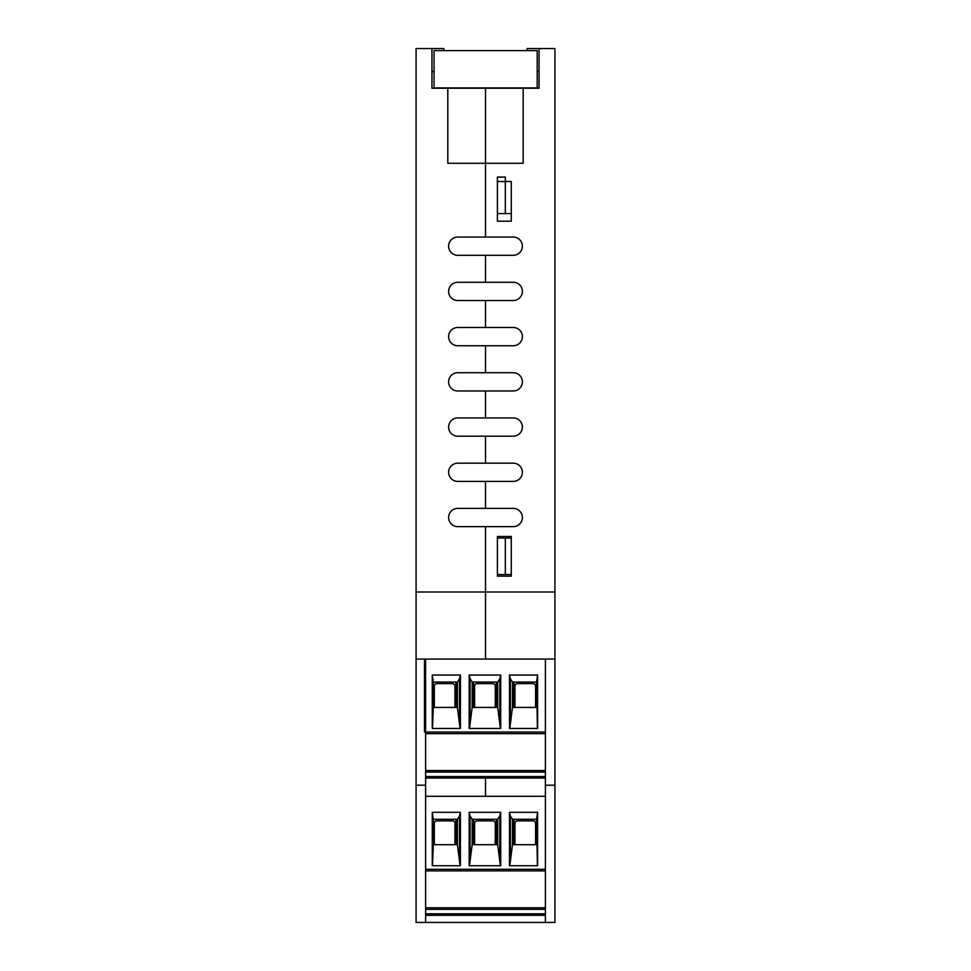 <?xml version="1.0" encoding="UTF-8"?>
<svg xmlns="http://www.w3.org/2000/svg" width="971" height="971" viewBox="0 0 971 971"><rect width="100%" height="100%" fill="white"/><g stroke="black" fill="none" stroke-linecap="round" stroke-linejoin="round"><path stroke-width="1.46" d="M485.5 237.058L485.5 88.215L523.187 88.215L523.187 163.274L485.5 163.274L485.5 237.058L513.271 237.058A9.127 9.127 0 0 1 522.386 246.185A9.127 9.127 0 0 1 513.271 255.3L457.729 255.3A9.127 9.127 0 0 1 448.614 246.185A9.127 9.127 0 0 1 457.729 237.058L485.5 237.058M511.28 181.516L511.28 221.194L497.395 221.194L497.395 181.516L511.28 181.516L511.28 213.571L505.333 213.571L505.333 177.074L497.395 177.074L497.395 213.571L505.333 213.571M511.28 536.478L511.28 576.143L497.395 576.143L497.395 536.478L511.28 536.478M513.271 282.282A9.127 9.127 0 0 1 522.386 291.397A9.127 9.127 0 0 1 513.271 300.525L457.729 300.525A9.127 9.127 0 0 1 448.614 291.397A9.127 9.127 0 0 1 457.729 282.282L485.5 282.282L485.5 255.3L485.5 282.282L513.271 282.282A9.127 9.127 0 0 1 522.386 291.397A9.127 9.127 0 0 1 513.271 300.525M513.271 327.494A9.127 9.127 0 0 1 522.386 336.621A9.127 9.127 0 0 1 513.271 345.749L457.729 345.749A9.127 9.127 0 0 1 448.614 336.621A9.127 9.127 0 0 1 457.729 327.494L485.5 327.494L485.5 300.525L485.5 327.494L513.271 327.494A9.127 9.127 0 0 1 522.386 336.621A9.127 9.127 0 0 1 513.271 345.749M513.271 372.718A9.127 9.127 0 0 1 522.386 381.846A9.127 9.127 0 0 1 513.271 390.973L457.729 390.973A9.127 9.127 0 0 1 448.614 381.846A9.127 9.127 0 0 1 457.729 372.718L485.5 372.718L485.5 345.749L485.5 372.718L513.271 372.718A9.127 9.127 0 0 1 522.386 381.846A9.127 9.127 0 0 1 513.271 390.973M513.271 417.943A9.127 9.127 0 0 1 522.386 427.07A9.127 9.127 0 0 1 513.271 436.197L457.729 436.197A9.127 9.127 0 0 1 448.614 427.07A9.127 9.127 0 0 1 457.729 417.943L485.5 417.943L485.5 390.973L485.5 417.943L513.271 417.943A9.127 9.127 0 0 1 522.386 427.07A9.127 9.127 0 0 1 513.271 436.197M513.271 463.167A9.127 9.127 0 0 1 522.386 472.294A9.127 9.127 0 0 1 513.271 481.41L457.729 481.41A9.127 9.127 0 0 1 448.614 472.294A9.127 9.127 0 0 1 457.729 463.167L485.5 463.167L485.5 436.197L485.5 463.167L513.271 463.167A9.127 9.127 0 0 1 522.386 472.294A9.127 9.127 0 0 1 513.271 481.41M513.271 508.391A9.127 9.127 0 0 1 522.386 517.507A9.127 9.127 0 0 1 513.271 526.634L457.729 526.634A9.127 9.127 0 0 1 448.614 517.507A9.127 9.127 0 0 1 457.729 508.391L485.5 508.391L485.5 481.41L485.5 508.391L513.271 508.391A9.127 9.127 0 0 1 522.386 517.507A9.127 9.127 0 0 1 513.271 526.634M527.156 50.626L527.156 48.55L539.051 48.55L539.051 88.215L539.051 71.563L537.194 71.563M539.051 48.55L554.914 48.55L554.914 592.007L485.5 592.007L485.5 526.634L485.5 659.054L485.5 592.007L416.086 592.007L416.086 922.45L425.601 922.45L425.601 659.054L416.086 659.054M539.051 88.215L523.187 88.215M513.271 237.058A9.127 9.127 0 0 1 522.386 246.185A9.127 9.127 0 0 1 513.271 255.3M485.5 796.305L545.399 796.305L425.601 796.305L485.5 796.305L485.5 778.05L485.5 796.305M425.601 659.054L545.399 659.054L545.399 922.45L554.914 922.45L554.914 592.007M545.399 785.199L554.914 785.199M545.399 659.054L424.485 659.054L424.485 732.037L545.399 732.037L545.399 659.054L554.914 659.054M447.813 88.215L485.5 88.215L485.5 163.274L447.813 163.274L447.813 88.215L431.949 88.215L431.949 48.55L443.844 48.55L443.844 50.626M511.28 538.055L505.333 538.055L505.333 574.553L511.28 574.553M505.333 574.553L497.395 574.553L497.395 538.055L505.333 538.055M434.049 71.563L431.949 71.563L431.949 88.215M457.729 300.525A9.127 9.127 0 0 1 448.614 291.397A9.127 9.127 0 0 1 457.729 282.282M457.729 345.749A9.127 9.127 0 0 1 448.614 336.621A9.127 9.127 0 0 1 457.729 327.494M457.729 390.973A9.127 9.127 0 0 1 448.614 381.846A9.127 9.127 0 0 1 457.729 372.718M457.729 436.197A9.127 9.127 0 0 1 448.614 427.07A9.127 9.127 0 0 1 457.729 417.943M457.729 481.41A9.127 9.127 0 0 1 448.614 472.294A9.127 9.127 0 0 1 457.729 463.167M457.729 526.634A9.127 9.127 0 0 1 448.614 517.507A9.127 9.127 0 0 1 457.729 508.391M457.729 255.3A9.127 9.127 0 0 1 448.614 246.185A9.127 9.127 0 0 1 457.729 237.058M431.949 48.55L416.086 48.55L416.086 592.007M425.601 785.199L416.086 785.199M434.049 87.912L434.049 50.626L537.194 50.626L537.194 87.912L434.049 87.912M425.601 778.05L545.399 778.05L425.601 778.05M536.55 682.055L537.618 675.051L537.618 728.468L509.484 728.468L509.484 675.051L510.37 678.717L512.47 682.055L536.55 682.055L537.412 728.468M545.399 772.103L425.601 772.103M454.95 707.446L454.95 686.024A2.379 2.379 0 0 0 452.571 683.645L436.707 683.645A2.379 2.379 0 0 0 434.328 686.024L434.328 707.446M425.601 733.627L545.399 733.627L425.601 733.627M455.945 707.446L455.945 682.055M512.47 682.055L512.47 707.446L536.55 707.446M512.47 707.446L509.811 728.468M513.938 707.446L513.938 682.055M433.333 682.055L457.414 682.055L459.514 678.717L460.412 675.051L432.277 675.051L433.333 682.055L433.333 707.446L457.414 707.446L460.084 728.468M433.333 707.446L432.483 728.468M432.277 675.051L432.277 728.468L460.412 728.468L460.412 675.051M459.514 719.863L459.514 678.717M509.484 675.051L537.618 675.051M469.175 675.051L500.708 675.051L500.708 728.468L469.175 728.468L469.175 675.051L470.073 678.717L472.161 682.055L497.722 682.055L499.822 678.717L500.708 675.051M472.161 682.055L472.161 707.446L469.503 728.468M470.073 719.863L470.073 678.717M472.161 707.446L497.722 707.446L500.381 728.468M499.822 719.863L499.822 678.717M496.254 707.446L496.254 682.055M473.642 707.446L473.642 682.055M510.37 719.863L510.37 678.717M425.601 770.549L545.399 770.549M535.567 707.446L535.567 686.024A2.379 2.379 0 0 0 533.176 683.645L517.312 683.645A2.379 2.379 0 0 0 514.933 686.024L514.933 707.446M495.259 707.446L495.259 686.024A2.379 2.379 0 0 0 492.88 683.645L477.016 683.645A2.379 2.379 0 0 0 474.625 686.024L474.625 707.446M536.55 819.306L537.618 812.302L537.618 865.719L509.484 865.719L509.484 812.302L510.37 815.968L512.47 819.306L536.55 819.306L537.412 865.719M545.399 909.354L425.601 909.354M454.95 844.697L454.95 823.274A2.379 2.379 0 0 0 452.571 820.896L436.707 820.896A2.379 2.379 0 0 0 434.328 823.274L434.328 844.697M425.601 870.878L545.399 870.878M455.945 844.697L455.945 819.306M512.47 819.306L512.47 844.697L536.55 844.697M512.47 844.697L509.811 865.719M513.938 844.697L513.938 819.306M433.333 819.306L457.414 819.306L459.514 815.968L460.412 812.302L432.277 812.302L433.333 819.306L433.333 844.697L457.414 844.697L460.084 865.719M433.333 844.697L432.483 865.719M432.277 812.302L432.277 865.719L460.412 865.719L460.412 812.302M459.514 857.114L459.514 815.968M509.484 812.302L537.618 812.302M469.175 812.302L500.708 812.302L500.708 865.719L469.175 865.719L469.175 812.302L470.073 815.968L472.161 819.306L497.722 819.306L499.822 815.968L500.708 812.302M472.161 819.306L472.161 844.697L469.503 865.719M470.073 857.114L470.073 815.968M472.161 844.697L497.722 844.697L500.381 865.719M499.822 857.114L499.822 815.968M496.254 844.697L496.254 819.306M473.642 844.697L473.642 819.306M510.37 857.114L510.37 815.968M425.601 907.8L545.399 907.8M545.399 915.313L425.601 915.313M535.567 844.697L535.567 823.274A2.379 2.379 0 0 0 533.176 820.896L517.312 820.896A2.379 2.379 0 0 0 514.933 823.274L514.933 844.697M495.259 844.697L495.259 823.274A2.379 2.379 0 0 0 492.88 820.896L477.016 820.896A2.379 2.379 0 0 0 474.625 823.274L474.625 844.697M545.399 922.45L425.601 922.45M425.601 776.533L545.399 776.533M457.414 707.446L457.414 682.055M497.722 707.446L497.722 682.055M425.601 913.796L545.399 913.796M545.399 869.3L425.601 869.3M457.414 844.697L457.414 819.306M497.722 844.697L497.722 819.306"/></g></svg>

